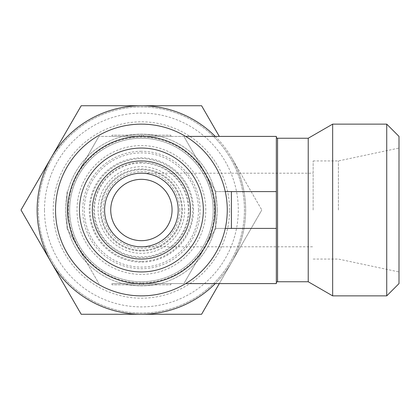 <?xml version="1.0" encoding="UTF-8"?>
<svg xmlns="http://www.w3.org/2000/svg" width="420" height="420" viewBox="0 0 420 420"><rect width="100%" height="100%" fill="white"/><g stroke="black" fill="none" stroke-linecap="round" stroke-linejoin="round"><path stroke-width="0.32" stroke-dasharray="2.1 1.58" d="M141.398 151.316A58.684 58.684 0 0 0 82.714 210A58.684 58.684 0 0 0 141.398 268.685A58.684 58.684 0 0 0 200.083 210A58.684 58.684 0 0 0 141.398 151.316M141.398 261.314A51.313 51.313 0 0 1 90.085 210A51.313 51.313 0 0 1 141.398 158.686A51.313 51.313 0 0 1 192.712 210A51.313 51.313 0 0 1 141.398 261.314M182.443 210A41.045 41.045 0 0 0 141.398 168.956A41.045 41.045 0 0 0 100.354 210A41.045 41.045 0 0 0 141.398 251.045A41.045 41.045 0 0 0 182.443 210M198.497 210A57.099 57.099 0 0 0 141.398 152.901A57.099 57.099 0 0 0 84.299 210A57.099 57.099 0 0 0 141.398 267.099A57.099 57.099 0 0 0 198.497 210M205.8 210A64.402 64.402 0 0 0 141.398 145.598A64.402 64.402 0 0 0 76.996 210A64.402 64.402 0 0 0 141.398 274.402A64.402 64.402 0 0 0 205.8 210M188.328 210A46.93 46.93 0 0 0 141.398 163.07A46.93 46.93 0 0 0 94.469 210A46.93 46.93 0 0 0 141.398 256.93A46.93 46.93 0 0 0 188.328 210M193.541 210A52.148 52.148 0 0 0 141.398 157.852A52.148 52.148 0 0 0 89.25 210A52.148 52.148 0 0 0 141.398 262.148A52.148 52.148 0 0 0 193.541 210M184.7 210A43.307 43.307 0 0 0 141.398 166.693A43.307 43.307 0 0 0 98.091 210A43.307 43.307 0 0 0 141.398 253.307A43.307 43.307 0 0 0 184.7 210M229.572 210A88.174 88.174 0 0 0 141.398 121.826A88.174 88.174 0 0 0 53.224 210A88.174 88.174 0 0 0 141.398 298.174A88.174 88.174 0 0 0 229.572 210M217.303 210A75.905 75.905 0 0 0 141.398 134.095A75.905 75.905 0 0 0 65.489 210A75.905 75.905 0 0 0 141.398 285.905A75.905 75.905 0 0 0 217.303 210A75.905 75.905 0 0 0 141.398 134.095A75.905 75.905 0 0 0 65.489 210A75.905 75.905 0 0 0 141.398 285.905A75.905 75.905 0 0 0 217.303 210M215.255 136.4A104.265 104.265 0 0 1 231.698 157.868L261.797 210L231.698 157.868A104.265 104.265 0 0 1 141.398 314.265A104.265 104.265 0 0 1 51.098 157.868A104.265 104.265 0 0 1 245.663 210A104.265 104.265 0 0 1 215.255 283.6M219.303 283.6L261.797 210L201.595 314.265L81.197 314.265L21 210L81.197 105.735L201.595 105.735L219.303 136.4M141.398 283.6L183.892 283.6L141.398 283.6A73.6 73.6 0 0 1 77.658 173.197A73.6 73.6 0 0 1 214.998 210A73.6 73.6 0 0 1 141.398 283.6A73.6 73.6 0 0 1 67.798 210A73.6 73.6 0 0 1 141.398 136.4A73.6 73.6 0 0 1 205.139 246.803A73.6 73.6 0 0 1 141.398 283.6L127.559 283.6L127.559 284.828L155.237 284.828L127.559 284.828L127.559 283.6L139.445 283.6L127.559 283.6L127.559 284.828L127.559 283.6L155.237 283.6L141.398 283.6L141.398 284.828M55.529 210A85.869 85.869 0 0 1 141.398 124.131A85.869 85.869 0 0 1 227.267 210A85.869 85.869 0 0 1 141.398 295.869A85.869 85.869 0 0 1 55.529 210M69.636 210A71.762 71.762 0 0 1 141.398 138.238A71.762 71.762 0 0 1 213.161 210A71.762 71.762 0 0 1 141.398 281.762A71.762 71.762 0 0 1 69.636 210A71.762 71.762 0 0 1 141.398 138.238A71.762 71.762 0 0 1 213.161 210A71.762 71.762 0 0 1 141.398 281.762A71.762 71.762 0 0 1 69.636 210A71.762 71.762 0 0 1 141.398 138.238A71.762 71.762 0 0 1 213.161 210M38.357 210A103.042 103.042 0 0 1 141.398 106.958A103.042 103.042 0 0 1 244.44 210A103.042 103.042 0 0 1 141.398 313.042A103.042 103.042 0 0 1 38.357 210A103.042 103.042 0 0 1 141.398 106.958A103.042 103.042 0 0 1 244.44 210A103.042 103.042 0 0 1 141.398 313.042A103.042 103.042 0 0 1 38.357 210M44.489 210A96.91 96.91 0 0 1 141.398 113.09A96.91 96.91 0 0 1 238.303 210A96.91 96.91 0 0 1 141.398 306.91A96.91 96.91 0 0 1 44.489 210M399 136.4L399 283.6M386.731 124.131L386.731 295.869M332.661 124.131L332.661 295.869M308.228 138.238L308.228 281.762M276.334 137.015L276.334 282.986L276.334 137.015M313.131 210L313.131 160.934L313.131 210M141.398 173.197C161.07 172.788 178.61 190.328 178.196 210C178.61 190.328 161.07 172.788 141.398 173.197L313.131 173.197M338.405 210L338.405 160.934L338.405 210M110.733 210A30.665 30.665 0 0 1 141.398 179.335A30.665 30.665 0 0 1 172.064 210A30.665 30.665 0 0 1 141.398 240.665A30.665 30.665 0 0 1 110.733 210M178.196 210A36.803 36.803 0 0 0 141.398 173.197A36.803 36.803 0 0 0 104.596 210A36.803 36.803 0 0 1 141.398 173.197A36.803 36.803 0 0 1 178.196 210A36.803 36.803 0 0 1 141.398 246.803A36.803 36.803 0 0 1 104.596 210A36.803 36.803 0 0 0 141.398 246.803A36.803 36.803 0 0 0 178.196 210C178.61 229.672 161.07 247.212 141.398 246.803C161.07 247.212 178.61 229.672 178.196 210M92.332 210A49.066 49.066 0 0 1 141.398 160.934A49.066 49.066 0 0 1 190.465 210A49.066 49.066 0 0 1 141.398 259.067A49.066 49.066 0 0 1 92.332 210M141.398 135.172L155.237 135.172L127.559 135.172L141.398 135.172L141.398 136.4L155.237 136.4L155.237 135.172L155.237 136.4L143.351 136.4L143.351 135.172M143.351 136.4L155.237 136.4L155.237 135.172L155.237 136.4L127.559 136.4L127.559 135.172L127.559 136.4L139.445 136.4L139.445 135.172M139.445 136.4L127.559 136.4L127.559 135.172L127.559 136.4L141.398 136.4L98.905 136.4L185.624 136.4M170.84 136.4L170.84 135.172L111.956 135.172L170.84 135.172L170.84 136.4L111.956 136.4L111.956 135.172L111.956 136.4L170.84 136.4M139.445 283.6L139.445 284.828M155.237 283.6L155.237 284.828L155.237 283.6L143.351 283.6L155.237 283.6L155.237 284.828L155.237 283.6M143.351 283.6L143.351 284.828M111.956 283.6L111.956 284.828L170.84 284.828L111.956 284.828L111.956 283.6L170.84 283.6L170.84 284.828L170.84 283.6L111.956 283.6M225.272 228.401L215.759 228.401L215.759 191.599L183.892 136.4L215.759 191.599L183.892 136.4L215.759 191.599L215.759 228.401L183.892 283.6L215.759 228.401L183.892 283.6L215.759 228.401L276.334 228.401L276.334 283.6L185.624 283.6M225.272 191.599L215.759 191.599L215.759 228.401L231.41 228.401L231.41 191.599L276.334 191.599L276.334 228.401M141.398 136.4L276.334 136.4L276.334 191.599M231.41 228.401L215.759 228.401L215.759 191.599L231.41 191.599M67.032 228.401L67.032 191.599L67.032 228.401L98.905 283.6L67.032 228.401M77.658 173.197L98.905 136.4L77.658 173.197M141.398 250.283A40.283 40.283 0 0 1 101.115 210A40.283 40.283 0 0 1 141.398 169.717A40.283 40.283 0 0 1 181.681 210A40.283 40.283 0 0 1 141.398 250.283A40.283 40.283 0 0 1 101.115 210A40.283 40.283 0 0 1 141.398 169.717A40.283 40.283 0 0 1 181.681 210A40.283 40.283 0 0 1 141.398 250.283M141.398 162.346A47.654 47.654 0 0 0 93.744 210A47.654 47.654 0 0 0 141.398 257.654A47.654 47.654 0 0 0 189.053 210A47.654 47.654 0 0 0 141.398 162.346M179.75 210A38.351 38.351 0 0 0 141.398 171.649A38.351 38.351 0 0 0 103.047 210A38.351 38.351 0 0 0 141.398 248.351A38.351 38.351 0 0 0 179.75 210M141.398 282.986A72.986 72.986 0 0 1 68.413 210A72.986 72.986 0 0 1 141.398 137.015A72.986 72.986 0 0 1 214.384 210A72.986 72.986 0 0 1 141.398 282.986M277.557 138.238L277.557 281.762M313.131 160.934L338.405 160.934L399 148.055M313.131 259.067L338.405 259.067L399 271.945M141.398 246.803L313.131 246.803"/><path stroke-width="0.63" d="M37.128 210A104.265 104.265 0 0 1 51.098 157.868L21 210L51.098 262.132A104.265 104.265 0 0 1 37.128 210M67.798 210A73.6 73.6 0 0 1 141.398 136.4A73.6 73.6 0 0 1 214.998 210A73.6 73.6 0 0 1 141.398 283.6A73.6 73.6 0 0 1 67.798 210M55.529 210A85.869 85.869 0 0 1 141.398 124.131A85.869 85.869 0 0 1 227.267 210A85.869 85.869 0 0 1 141.398 295.869A85.869 85.869 0 0 1 55.529 210M386.731 295.869L399 283.6L399 136.4L386.731 124.131L386.731 295.869L332.661 295.869L332.661 124.131L386.731 124.131M276.334 282.986A1.228 1.228 0 0 1 277.557 281.762L308.228 281.762L308.228 138.238L332.661 124.131M277.557 281.762L277.557 138.238A1.228 1.228 0 0 1 276.334 137.015M110.733 210A30.665 30.665 0 0 1 141.398 179.335A30.665 30.665 0 0 1 172.064 210A30.665 30.665 0 0 1 141.398 240.665A30.665 30.665 0 0 1 110.733 210M104.596 210A36.803 36.803 0 0 1 141.398 173.197A36.803 36.803 0 0 1 178.196 210A36.803 36.803 0 0 1 141.398 246.803A36.803 36.803 0 0 1 104.596 210M92.332 210A49.066 49.066 0 0 1 141.398 160.934A49.066 49.066 0 0 1 190.465 210A49.066 49.066 0 0 1 141.398 259.067A49.066 49.066 0 0 1 92.332 210M79.448 210A61.945 61.945 0 0 1 141.398 148.055A61.945 61.945 0 0 1 203.343 210A61.945 61.945 0 0 1 141.398 271.945A61.945 61.945 0 0 1 79.448 210M215.255 283.6A104.265 104.265 0 0 1 51.098 262.132L81.197 314.265L201.595 314.265L219.303 283.6M219.303 136.4L201.595 105.735L81.197 105.735L51.098 157.868A104.265 104.265 0 0 1 215.255 136.4M185.624 136.4L276.334 136.4L276.334 191.599L231.41 191.599L231.41 228.401L276.334 228.401L276.334 191.599M185.624 283.6L276.334 283.6L276.334 228.401M231.41 191.599L225.272 191.599M231.41 228.401L225.272 228.401M277.557 138.238L308.228 138.238M308.228 281.762L332.661 295.869"/></g></svg>
